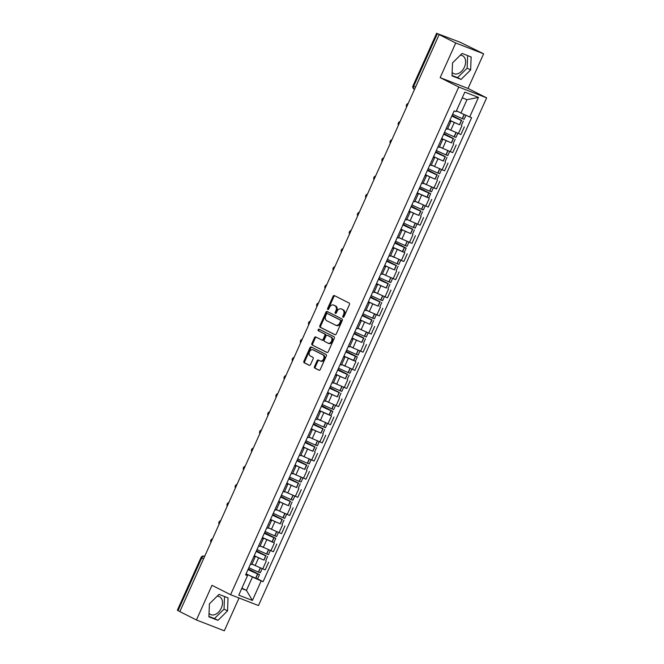 <?xml version="1.0" encoding="UTF-8"?>
<svg xmlns="http://www.w3.org/2000/svg" width="664" height="664" viewBox="0 0 664 664"><rect width="100%" height="100%" fill="white"/><g stroke="black" fill="none" stroke-linecap="round" stroke-linejoin="round"><path stroke-width="1" d="M343.047 317.234A0.88 0.639 -68.8 0 0 343.985 316.72L349.43 304.593A1.253 0.913 -68.8 0 0 349.123 303.041L334.399 295.596A1.253 0.913 -68.8 0 0 333.071 296.327L327.618 308.453A0.88 0.639 -68.8 0 0 328.763 309.034L329.468 307.465A4.009 2.93 -68.8 0 1 333.536 305.05A4.009 2.93 -68.8 0 1 333.726 305.133L334.955 305.755A4.009 2.93 -68.8 0 1 335.934 310.727L335.229 312.296A0.88 0.639 -68.8 0 0 336.374 312.877L337.08 311.308A4.009 2.93 -68.8 0 1 341.147 308.893A4.009 2.93 -68.8 0 1 341.337 308.976L342.566 309.598A4.009 2.93 -68.8 0 1 343.545 314.578L342.84 316.147A0.88 0.639 -68.8 0 0 343.047 317.234M460.26 55.253A9.952 6.781 -63.2 0 1 462.567 55.768A9.952 6.781 -63.2 0 1 464.418 67.114A9.952 6.781 -63.2 0 1 453.587 73.538A9.952 6.781 -63.2 0 1 452.142 72.409M217.145 596.197A9.952 6.781 -63.2 0 1 219.46 596.712A9.952 6.781 -63.2 0 1 221.311 608.058A9.952 6.781 -63.2 0 1 210.48 614.482A9.952 6.781 -63.2 0 1 209.035 613.353M314.504 366.569A1.253 0.913 -68.8 0 0 314.811 368.122L318.936 370.213A1.253 0.913 -68.8 0 0 320.272 369.483L326.323 356.012A1.253 0.913 -68.8 0 0 326.016 354.46L311.291 347.015A1.253 0.913 -68.8 0 0 309.955 347.745L303.904 361.216A1.253 0.913 -68.8 0 0 304.212 362.768L309.2 365.291A1.253 0.913 -68.8 0 0 310.536 364.561L313.126 358.801A1.253 0.913 -68.8 0 0 312.819 357.24L310.345 355.995A3.353 2.449 -68.8 0 1 309.482 351.945A3.353 2.449 -68.8 0 1 312.927 349.812A3.353 2.449 -68.8 0 1 313.084 349.887L322.787 354.783A3.353 2.449 -68.8 0 1 323.65 358.834A3.353 2.449 -68.8 0 1 320.197 360.967A3.353 2.449 -68.8 0 1 320.04 360.892L318.421 360.079A1.253 0.913 -68.8 0 0 317.093 360.801L314.504 366.569L315.317 366.885A1.253 0.913 -68.8 0 0 315.624 368.437L319.268 370.28M440.157 77.638L468.045 88.461L483.624 53.809L455.736 42.994L440.157 77.638L458.749 87.034L230.591 594.72L211.999 585.333L196.428 619.977L179.836 611.594L439.145 34.603L439.958 34.918L437.377 33.615L413.697 86.295A2.556 1.743 116.8 0 0 414.178 89.2A2.556 1.743 116.8 0 0 414.278 89.25L414.178 89.2A2.556 2.556 0 0 1 413 85.872L415.506 87.208M455.736 42.994L439.145 34.603M334.888 334.714A1.253 0.913 -68.8 0 0 336.225 333.984L342.275 320.521A1.253 0.913 -68.8 0 0 341.968 318.961L327.244 311.516A1.253 0.913 -68.8 0 0 325.908 312.246L319.857 325.717A1.253 0.913 -68.8 0 0 320.164 327.269L335.013 334.764M334.299 338.267L328.248 351.737A1.253 0.913 -68.8 0 1 326.912 352.459L312.188 345.023A1.253 0.913 -68.8 0 1 311.881 343.462L314.47 337.702A1.253 0.913 -68.8 0 1 315.807 336.972L321.774 339.993A1.253 0.913 -68.8 0 0 323.111 339.262L324.829 335.436A1.253 0.913 -68.8 0 0 324.522 333.884L318.305 330.738A0.88 0.639 -68.8 0 1 319.019 329.145L333.992 336.714A1.253 0.913 -68.8 0 1 334.299 338.267M483.624 53.809L460.343 42.33L437.377 33.615M468.045 88.461L486.637 97.857L258.479 605.543L230.591 594.72M196.428 619.977L224.316 630.8L239.048 598.007M179.869 611.519L177.363 610.191L201.034 557.511L201.74 557.934L178.06 610.606M449.694 120.79L450.839 121.504L449.545 121.122M454.267 122.508L449.91 120.308A9.703 0.473 24.2 0 0 459.496 124.691L454.267 122.508L450.823 130.185L460.874 134.535L464.327 126.857M446.092 128.799L447.395 129.181L450.839 121.504M447.661 128.584L450.823 130.185M441.543 138.934L442.689 139.647L441.394 139.266M446.117 140.643L441.759 138.444A9.703 0.473 24.2 0 0 451.346 142.826L446.117 140.643L442.664 148.321L452.724 152.67L456.168 145.001M437.941 146.935L439.244 147.325L442.689 139.647M439.51 146.727L442.664 148.321M433.384 157.069L434.538 157.783L433.235 157.401M437.966 158.787L433.609 156.588A9.703 0.473 24.2 0 0 443.187 160.97L437.966 158.787L434.513 166.465L444.573 170.814L448.017 163.137M429.791 165.079L431.085 165.46L434.538 157.783M432.397 165.394L434.513 166.465M425.234 175.213L426.388 175.927L425.084 175.545M429.807 176.923L425.45 174.723A9.703 0.473 24.2 0 0 435.036 179.106L429.807 176.923L426.363 184.6L436.414 188.95L439.867 181.28M421.64 183.214L422.935 183.604L426.388 175.927M424.246 183.53L426.363 184.6M417.083 193.348L418.229 194.071L416.934 193.68M428.77 197.93L417.299 192.867A9.703 0.473 24.2 0 0 426.886 197.249L428.77 197.938L430.679 193.689L419.499 187.97M413.481 201.358L414.784 201.74L418.229 194.071M416.096 201.673L428.263 207.093L431.716 199.416M408.933 211.492L410.078 212.206L408.783 211.824M413.506 213.21L409.148 211.003A9.703 0.473 24.2 0 0 418.735 215.385L413.506 213.21L410.053 220.88L420.113 225.229L423.557 217.56M405.33 219.493L406.634 219.884L410.078 212.206M407.945 219.809L410.053 220.88M400.774 229.628L401.927 230.35L400.624 229.96M405.355 231.346L400.998 229.146A9.703 0.473 24.2 0 0 410.584 233.529L405.355 231.346L401.903 239.023L411.962 243.373L415.407 235.695M397.18 237.637L398.475 238.019L401.927 230.35M399.786 237.953L401.903 239.023M392.623 247.772L393.777 248.485L392.474 248.104M404.318 252.353L392.847 247.282A9.703 0.473 24.2 0 0 402.425 251.664L404.31 252.353L406.219 248.112L395.047 242.385M389.029 255.781L390.324 256.163L393.777 248.485M390.598 255.565L403.803 261.508L407.256 253.839M384.473 265.907L385.626 266.629L384.323 266.239M389.046 267.625L384.688 265.426A9.703 0.473 24.2 0 0 394.275 269.808L389.046 267.625L385.601 275.303L395.653 279.652L399.106 271.974M380.87 273.917L382.173 274.298L385.626 266.629M382.439 273.709L385.601 275.303M376.322 284.051L377.467 284.765L376.173 284.383M380.895 285.769L376.538 283.561A9.703 0.473 24.2 0 0 386.124 287.952L380.895 285.769L377.451 293.438L385.02 296.833L387.502 297.796L390.955 290.118M372.72 292.06L374.023 292.442L377.467 284.765M374.288 291.845L377.451 293.438M368.171 302.186L369.317 302.909L368.022 302.527M372.745 303.904L368.387 301.705A9.703 0.473 24.2 0 0 377.974 306.087L372.745 303.904L369.292 311.582L379.351 315.931L382.796 308.254M364.569 310.196L365.872 310.578L369.317 302.909M366.138 309.988L369.292 311.582M360.012 320.33L361.166 321.044L359.863 320.662M364.594 322.048L360.237 319.841A9.703 0.473 24.2 0 0 369.815 324.231L364.594 322.048L361.141 329.717L371.201 334.075L374.645 326.397M356.419 328.34L357.713 328.721L361.166 321.044M359.025 328.655L361.141 329.717M351.862 338.466L353.016 339.188L351.712 338.806M356.435 340.184L352.078 337.984A9.703 0.473 24.2 0 0 361.664 342.367L356.435 340.184L352.991 347.861L363.042 352.211L366.495 344.541M348.268 346.475L349.563 346.865L353.016 339.188M350.874 346.791L352.991 347.861M343.711 356.609L344.865 357.323L343.562 356.942M355.398 361.191L343.927 356.128A9.703 0.473 24.2 0 0 353.514 360.51L355.398 361.199L357.307 356.95L346.127 351.223M340.109 364.619L341.412 365.001L344.865 357.323M342.724 364.934L354.891 370.354L358.344 362.677M335.561 374.753L336.706 375.467L335.411 375.085M340.134 376.463L335.776 374.264A9.703 0.473 24.2 0 0 345.363 378.646L340.134 376.463L336.681 384.141L346.741 388.49L350.185 380.821M331.958 382.754L333.262 383.145L336.706 375.467M334.573 383.07L336.681 384.141M327.41 392.889L328.555 393.603L327.252 393.221M331.983 394.607L327.626 392.407A9.703 0.473 24.2 0 0 337.212 396.79L331.983 394.607L328.531 402.284L338.59 406.634L342.035 398.956M323.808 400.898L325.111 401.28L328.555 393.603M326.414 401.214L328.531 402.284M319.251 411.033L320.405 411.746L319.102 411.365M330.946 415.614L319.475 410.543A9.703 0.473 24.2 0 0 329.053 414.925L330.938 415.614L332.847 411.373L321.675 405.646M315.657 419.034L316.952 419.424L320.405 411.746M317.226 418.826L330.431 424.769L333.884 417.1M311.101 429.168L312.254 429.89L310.951 429.5M315.674 430.886L311.316 428.687A9.703 0.473 24.2 0 0 320.903 433.069L315.674 430.886L312.229 438.564L322.281 442.913L325.733 435.235M307.498 437.178L308.801 437.559L312.254 429.89M309.067 436.962L312.229 438.564M302.95 447.312L304.095 448.026L302.801 447.644M307.523 449.03L303.166 446.822A9.703 0.473 24.2 0 0 312.752 451.205L307.523 449.03L304.079 456.699L314.13 461.048L317.583 453.379M299.348 455.313L300.651 455.703L304.095 448.026M300.916 455.106L304.079 456.699M294.799 465.447L295.945 466.169L294.65 465.779M299.373 467.166L295.015 464.966A9.703 0.473 24.2 0 0 304.602 469.348L299.373 467.166L295.92 474.843L305.979 479.192L309.424 471.515M291.197 473.457L292.5 473.839L295.945 466.169M292.766 473.241L295.92 474.843M286.641 483.591L287.794 484.305L286.491 483.923M291.222 485.309L286.865 483.101A9.703 0.473 24.2 0 0 296.443 487.484L291.222 485.309L287.769 492.978L297.829 497.336L301.273 489.659M283.047 491.601L284.341 491.982L287.794 484.305M285.653 491.908L287.769 492.978M278.49 501.727L279.644 502.449L278.341 502.059M283.063 503.445L278.706 501.245A9.703 0.473 24.2 0 0 288.292 505.628L283.063 503.445L279.619 511.122L289.67 515.471L293.123 507.794M274.896 509.736L276.191 510.118L279.644 502.449M277.502 510.052L279.619 511.122M270.339 519.87L271.493 520.584L270.19 520.202M274.913 521.589L270.555 519.381A9.703 0.473 24.2 0 0 280.142 523.771L274.913 521.589L271.468 529.258L279.038 532.652L281.519 533.615L284.972 525.938M266.737 527.88L268.04 528.262L271.493 520.584M269.352 528.195L271.468 529.258M262.189 538.006L263.334 538.728L262.039 538.346M273.875 542.588L262.404 537.525A9.703 0.473 24.2 0 0 271.991 541.907L273.875 542.596L275.784 538.355L264.604 532.628M258.587 546.015L259.89 546.397L263.334 538.728M261.201 546.331L273.369 551.751L276.813 544.073M254.038 556.15L255.183 556.864L253.88 556.482M258.611 557.868L254.254 555.66A9.703 0.473 24.2 0 0 263.84 560.051L258.611 557.868L255.159 565.537L265.218 569.895L268.663 562.217M250.436 564.159L251.739 564.541L255.183 556.864M253.042 564.475L255.159 565.537M456.857 110.971L460.974 113.054L466.983 99.683L462.252 97.84M241.713 588.553L246.452 590.387L252.461 577.016L261.184 580.925L252.403 600.455L238.749 595.16L247.523 575.622L245.614 574.883L454.126 110.913L456.043 111.66L464.817 92.122L478.478 97.425L469.697 116.955L460.974 113.054M261.184 580.925L263.093 581.664L471.614 117.702L469.697 116.955M458.749 87.034L486.637 97.857M461.065 79.406L470.635 69.936L471.149 56.963L462.094 53.444L452.516 62.906L452.001 75.887L461.065 79.406L457.562 77.63L467.132 68.168L467.63 55.593M217.958 620.342L227.528 610.88L228.042 597.899L218.979 594.388L209.409 603.85L208.894 616.831L217.958 620.342L214.455 618.574L224.025 609.112L224.523 596.538M241.92 588.096L246.452 590.387L252.403 600.455M245.879 574.285L247.523 575.622M252.461 577.016L246.103 573.804A9.703 0.473 24.2 0 0 255.681 578.186L257.566 578.875L259.475 574.634L248.303 568.907M257.574 578.867L263.093 581.664M478.478 97.425L466.983 99.683M452.018 75.48L457.562 77.63M467.132 68.168L470.635 69.936M208.911 616.424L214.455 618.574M224.025 609.112L227.528 610.88M343.587 317.193A0.88 0.639 -68.8 0 1 343.653 316.462L344.359 314.894A4.009 2.93 -68.8 0 0 343.379 309.914L342.566 309.598M341.761 309.142A4.009 2.93 -68.8 0 1 341.96 309.208A4.009 2.93 -68.8 0 1 342.151 309.291L343.379 309.914M334.15 305.299A4.009 2.93 -68.8 0 1 334.349 305.365A4.009 2.93 -68.8 0 1 334.54 305.448L335.768 306.071A4.009 2.93 -68.8 0 1 336.748 311.042L336.042 312.611A0.88 0.639 -68.8 0 0 335.976 313.342M334.88 295.837A1.253 0.913 -68.8 0 0 333.884 296.642L328.431 308.768A0.88 0.639 -68.8 0 0 328.365 309.499M327.726 311.765A1.253 0.913 -68.8 0 0 326.721 312.561L320.671 326.032A1.253 0.913 -68.8 0 0 320.978 327.584L335.22 334.789M340.566 321.193A0.88 0.639 -68.8 0 0 340.35 320.106L327.427 313.574A0.88 0.639 -68.8 0 0 326.489 314.08L325.75 315.74A4.009 2.93 -68.8 0 0 326.729 320.712L335.561 325.177A4.009 2.93 -68.8 0 0 335.752 325.26A4.009 2.93 -68.8 0 0 339.827 322.853L340.566 321.193L341.379 321.509A0.88 0.639 -68.8 0 0 341.163 320.421L340.35 320.106M328.149 313.856A0.88 0.639 -68.8 0 1 328.24 313.889L341.163 320.421M336.374 325.493A4.009 2.93 -68.8 0 0 336.565 325.576A4.009 2.93 -68.8 0 0 340.632 323.169L339.827 322.853M341.379 321.509L340.632 323.169M327.244 352.534L312.188 345.023M316.288 337.212A1.253 0.913 -68.8 0 0 315.284 338.017L312.694 343.778A1.253 0.913 -68.8 0 0 313.001 345.338M321.899 340.034L322.588 340.308A1.253 0.913 -68.8 0 0 323.924 339.578L325.642 335.752A1.253 0.913 -68.8 0 0 325.335 334.199L318.305 330.738M319.55 329.41A0.88 0.639 -68.8 0 0 319.118 331.054M327.974 343.122A3.353 2.449 -68.8 0 0 328.132 343.197A3.353 2.449 -68.8 0 0 331.585 341.064A3.353 2.449 -68.8 0 0 330.722 337.013L327.302 335.287A1.253 0.913 -68.8 0 0 325.974 336.017L324.256 339.843A1.253 0.913 -68.8 0 0 324.555 341.396L327.974 343.122M328.788 343.437A3.353 2.449 -68.8 0 0 328.946 343.512A3.353 2.449 -68.8 0 0 332.398 341.379A3.353 2.449 -68.8 0 0 331.535 337.329L330.722 337.013M327.991 335.561A1.253 0.913 -68.8 0 1 328.116 335.602L331.535 337.329M318.903 360.32A1.253 0.913 -68.8 0 0 317.907 361.116L315.317 366.885M320.853 361.208A3.353 2.449 -68.8 0 0 321.011 361.282A3.353 2.449 -68.8 0 0 324.464 359.149A3.353 2.449 -68.8 0 0 323.6 355.099L322.787 354.783M313.574 350.077A3.353 2.449 -68.8 0 1 313.74 350.127A3.353 2.449 -68.8 0 1 313.898 350.202L323.6 355.099M311.773 347.255A1.253 0.913 -68.8 0 0 310.769 348.06L304.718 361.531A1.253 0.913 -68.8 0 0 305.025 363.083L309.532 365.366M452.068 115.511L461.77 120.45L451.869 115.951M451.819 116.059A9.703 0.473 24.2 0 0 461.405 120.441L452.109 115.403M465.921 115.27L464.128 119.271L462.235 118.582A9.703 0.473 -155.8 0 1 452.657 114.2M456.4 110.855A9.703 0.473 24.2 0 0 459.33 112.224M443.917 133.647L453.62 138.593L443.71 134.095M448.706 129.115L447.652 128.6M443.668 134.203A9.703 0.473 24.2 0 0 453.246 138.585L443.959 133.547M457.803 133.339L455.969 137.415L454.085 136.726A9.703 0.473 -155.8 0 1 444.498 132.343M447.611 128.691A9.703 0.473 24.2 0 0 451.221 130.385M435.758 151.79L445.469 156.729L435.559 152.23M440.547 147.25L439.502 146.736M435.509 152.338A9.703 0.473 24.2 0 0 445.096 156.721L435.808 151.691M449.652 151.475L447.818 155.55L445.934 154.861A9.703 0.473 -155.8 0 1 436.348 150.479M439.46 146.827A9.703 0.473 24.2 0 0 443.071 148.52M427.608 169.926L437.319 174.873L427.409 170.374M427.359 170.482A9.703 0.473 24.2 0 0 436.945 174.864L427.657 169.826M441.502 169.619L439.668 173.694L437.784 173.005A9.703 0.473 -155.8 0 1 428.197 168.623M431.309 164.971A9.703 0.473 24.2 0 0 434.912 166.664M419.457 188.07L429.168 193.008L419.258 188.51M419.208 188.617A9.703 0.473 24.2 0 0 428.795 193.008L430.679 193.689M433.343 187.754L431.517 191.83L429.633 191.141A9.703 0.473 -155.8 0 1 420.046 186.758M423.159 183.106A9.703 0.473 24.2 0 0 426.761 184.799M411.306 206.205L421.009 211.152L411.107 206.653M411.058 206.761A9.703 0.473 24.2 0 0 420.644 211.144L411.348 206.106M425.192 205.898L423.358 209.973L421.474 209.285A9.703 0.473 -155.8 0 1 411.896 204.902M415.008 201.25A9.703 0.473 24.2 0 0 418.611 202.943M403.148 224.349L412.859 229.287L402.948 224.789M402.907 224.897A9.703 0.473 24.2 0 0 412.485 229.287L403.197 224.249M417.042 224.034L415.207 228.109L413.323 227.42A9.703 0.473 -155.8 0 1 403.737 223.038M406.849 219.386A9.703 0.473 24.2 0 0 410.46 221.079M394.997 242.484L404.708 247.431L394.798 242.933M394.748 243.041A9.703 0.473 24.2 0 0 404.334 247.423L406.219 248.112M408.891 242.177L407.057 246.253L405.173 245.564A9.703 0.473 -155.8 0 1 395.586 241.181M398.699 237.529A9.703 0.473 24.2 0 0 402.301 239.223M386.846 260.628L396.557 265.575L386.647 261.077M391.635 256.088L390.59 255.582M386.597 261.176A9.703 0.473 24.2 0 0 396.184 265.567L386.896 260.529M400.732 260.313L398.906 264.388L397.022 263.708A9.703 0.473 -155.8 0 1 387.436 259.317M390.548 255.673A9.703 0.473 24.2 0 0 394.15 257.358M378.696 278.764L388.398 283.711L378.497 279.212M383.485 274.232L382.439 273.717M378.447 279.32A9.703 0.473 24.2 0 0 388.033 283.702L378.737 278.664M392.582 278.457L390.756 282.532L388.863 281.843A9.703 0.473 -155.8 0 1 379.285 277.461M382.398 273.809A9.703 0.473 24.2 0 0 386 275.502M370.545 296.908L380.248 301.854L370.346 297.356M375.334 292.376L374.28 291.861M370.296 297.464A9.703 0.473 24.2 0 0 379.874 301.846L370.587 296.808M384.431 296.592L382.597 300.667L380.713 299.987A9.703 0.473 -155.8 0 1 371.126 295.596M374.239 291.952A9.703 0.473 24.2 0 0 377.849 293.637M362.386 315.051L372.097 319.99L362.187 315.491M367.175 310.511L366.13 309.997M362.137 315.599A9.703 0.473 24.2 0 0 371.724 319.982L362.436 314.943M376.281 314.736L374.446 318.811L372.562 318.122A9.703 0.473 -155.8 0 1 362.976 313.74M366.088 310.088A9.703 0.473 24.2 0 0 369.699 311.781M354.236 333.187L363.947 338.134L354.036 333.635M353.987 333.743A9.703 0.473 24.2 0 0 363.573 338.125L354.286 333.087M368.13 332.88L366.296 336.947L364.411 336.266A9.703 0.473 -155.8 0 1 354.825 331.875M357.938 328.232A9.703 0.473 24.2 0 0 361.54 329.925M346.085 351.331L355.796 356.269L345.886 351.771M345.836 351.878A9.703 0.473 24.2 0 0 355.423 356.261L357.307 356.95M359.971 351.015L358.145 355.091L356.261 354.402A9.703 0.473 -155.8 0 1 346.674 350.019M349.787 346.367A9.703 0.473 24.2 0 0 353.389 348.06M337.934 369.466L347.637 374.413L337.735 369.914M337.685 370.022A9.703 0.473 24.2 0 0 347.272 374.405L337.976 369.367M351.82 369.159L349.986 373.234L348.102 372.546A9.703 0.473 -155.8 0 1 338.524 368.163M341.636 364.511A9.703 0.473 24.2 0 0 345.238 366.204M329.776 387.61L339.487 392.548L329.576 388.05M329.535 388.158A9.703 0.473 24.2 0 0 339.113 392.54L329.825 387.51M343.67 387.295L341.836 391.37L339.951 390.681A9.703 0.473 -155.8 0 1 330.365 386.299M333.477 382.647A9.703 0.473 24.2 0 0 337.088 384.34M321.625 405.745L331.336 410.692L321.426 406.194M321.376 406.302A9.703 0.473 24.2 0 0 330.962 410.684L332.847 411.373M335.519 405.438L333.685 409.514L331.801 408.825A9.703 0.473 -155.8 0 1 322.214 404.442M325.327 400.79A9.703 0.473 24.2 0 0 328.929 402.484M313.474 423.889L323.185 428.828L313.275 424.329M318.263 419.349L317.218 418.843M313.225 424.437A9.703 0.473 24.2 0 0 322.812 428.828L313.524 423.79M327.36 423.574L325.534 427.649L323.65 426.96A9.703 0.473 -155.8 0 1 314.064 422.578M317.176 418.926A9.703 0.473 24.2 0 0 320.778 420.619M305.324 442.025L315.026 446.972L305.125 442.473M310.113 437.493L309.067 436.978M305.075 442.581A9.703 0.473 24.2 0 0 314.661 446.963L305.365 441.925M319.21 441.718L317.384 445.793L315.491 445.104A9.703 0.473 -155.8 0 1 305.913 440.722M309.026 437.07A9.703 0.473 24.2 0 0 312.628 438.763M297.173 460.169L306.876 465.107L296.974 460.608M301.962 455.629L300.908 455.122M296.924 460.716A9.703 0.473 24.2 0 0 306.502 465.107L297.215 460.069M311.059 459.853L309.225 463.929L307.341 463.24A9.703 0.473 -155.8 0 1 297.754 458.857M300.875 455.205A9.703 0.473 24.2 0 0 304.477 456.898M289.014 478.304L298.725 483.251L288.815 478.752M293.803 473.772L292.758 473.258M288.774 478.86A9.703 0.473 24.2 0 0 298.352 483.243L289.064 478.204M302.909 477.997L301.074 482.072L299.19 481.383A9.703 0.473 -155.8 0 1 289.604 477.001M292.716 473.349A9.703 0.473 24.2 0 0 296.327 475.042M280.864 496.448L290.575 501.395L280.664 496.896M280.615 496.996A9.703 0.473 24.2 0 0 290.201 501.386L280.913 496.348M294.758 496.132L292.924 500.208L291.039 499.527A9.703 0.473 -155.8 0 1 281.453 495.136M284.565 491.493A9.703 0.473 24.2 0 0 288.168 493.178M272.713 514.583L282.424 519.53L272.514 515.032M272.464 515.139A9.703 0.473 24.2 0 0 282.051 519.522L272.755 514.484M286.599 514.276L284.773 518.352L282.889 517.663A9.703 0.473 -155.8 0 1 273.302 513.28M276.415 509.628A9.703 0.473 24.2 0 0 280.017 511.321M264.562 532.727L274.265 537.674L264.363 533.175M264.313 533.283A9.703 0.473 24.2 0 0 273.9 537.666L275.784 538.355M278.448 532.412L276.614 536.487L274.73 535.806A9.703 0.473 -155.8 0 1 265.152 531.416M268.264 527.772A9.703 0.473 24.2 0 0 271.866 529.457M256.412 550.871L266.115 555.809L256.204 551.311M256.163 551.419A9.703 0.473 24.2 0 0 265.741 555.801L256.453 550.763M270.298 550.556L268.463 554.631L266.579 553.942A9.703 0.473 -155.8 0 1 256.993 549.56M260.105 545.908A9.703 0.473 24.2 0 0 263.716 547.601M248.253 569.006L257.964 573.953L248.054 569.455M248.004 569.563A9.703 0.473 24.2 0 0 257.591 573.945L259.475 574.634M262.147 568.699L260.313 572.766L258.429 572.086A9.703 0.473 -155.8 0 1 248.842 567.695M251.955 564.051A9.703 0.473 24.2 0 0 255.557 565.745M204.661 556.366L204.404 556.233A2.556 1.867 111.2 0 0 204.288 556.183L204.404 556.233A2.556 1.743 116.8 0 0 201.74 557.934L203.541 558.847M270.887 550.788L274.34 543.119M279.038 532.652L282.49 524.975M287.197 514.509L290.641 506.831M295.347 496.373L298.792 488.696M303.498 478.229L306.951 470.552M311.648 460.094L315.101 452.416M319.799 441.95L323.252 434.273M327.958 423.806L331.402 416.137M336.108 405.671L339.553 397.993M344.259 387.527L347.712 379.858M352.41 369.392L355.862 361.714M360.569 351.248L364.013 343.578M368.719 333.112L372.164 325.435M376.87 314.968L380.323 307.299M385.02 296.833L388.473 289.155M393.171 278.689L396.624 271.012M401.33 260.554L404.774 252.876M409.481 242.41L412.925 234.732M417.631 224.274L421.084 216.597M425.782 206.13L429.234 198.453M433.941 187.987L437.385 180.317M442.091 169.851L445.536 162.174M450.242 151.707L453.695 144.038M458.392 133.572L461.845 125.894M262.736 568.932L266.181 561.254M263.317 547.402L266.762 539.724M320.38 420.42L323.833 412.742M344.84 366.005L348.285 358.328M393.752 257.159L397.205 249.49M418.212 202.744L421.657 195.067M407.787 104.372A2.556 1.743 116.8 0 0 406.924 106.29M399.637 122.508A2.556 1.743 116.8 0 0 398.773 124.434M391.486 140.652A2.556 1.743 116.8 0 0 390.623 142.569M383.336 158.787A2.556 1.743 116.8 0 0 382.472 160.713M375.185 176.931A2.556 1.743 116.8 0 0 374.322 178.848M367.026 195.067A2.556 1.743 116.8 0 0 366.163 196.992M358.875 213.21A2.556 1.743 116.8 0 0 358.012 215.128M350.725 231.346A2.556 1.743 116.8 0 0 349.862 233.272M342.574 249.49A2.556 1.743 116.8 0 0 341.711 251.407M334.424 267.633A2.556 1.743 116.8 0 0 333.56 269.551M326.265 285.769A2.556 1.743 116.8 0 0 325.401 287.686M318.114 303.913A2.556 1.743 116.8 0 0 317.251 305.83M309.963 322.048A2.556 1.743 116.8 0 0 309.1 323.974M301.813 340.192A2.556 1.743 116.8 0 0 300.95 342.109M293.654 358.328A2.556 1.743 116.8 0 0 292.791 360.253M285.503 376.471A2.556 1.743 116.8 0 0 284.64 378.389M277.353 394.607A2.556 1.743 116.8 0 0 276.49 396.532M269.202 412.751A2.556 1.743 116.8 0 0 268.339 414.668M261.052 430.886A2.556 1.743 116.8 0 0 260.188 432.812M252.893 449.03A2.556 1.743 116.8 0 0 252.029 450.947M244.742 467.166A2.556 1.743 116.8 0 0 243.879 469.091M236.591 485.309A2.556 1.743 116.8 0 0 235.728 487.227M228.441 503.453A2.556 1.743 116.8 0 0 227.578 505.37M220.282 521.589A2.556 1.743 116.8 0 0 219.419 523.506M212.131 539.732A2.556 1.743 116.8 0 0 211.268 541.65M344.359 314.894L343.545 314.578M342.151 309.291L341.337 308.976M336.042 312.611L335.229 312.296M336.748 311.042L335.934 310.727M335.768 306.071L334.955 305.755M334.54 305.448L333.726 305.133M328.431 308.768L327.618 308.453M333.884 296.642L333.071 296.327M343.653 316.462L342.84 316.147M320.978 327.584L320.164 327.269M320.671 326.032L319.857 325.717M326.721 312.561L325.908 312.246M328.24 313.889L327.427 313.574M312.694 343.778L311.881 343.462M315.284 338.017L314.47 337.702M323.924 339.578L323.111 339.262M325.642 335.752L324.829 335.436M325.335 334.199L324.522 333.884M328.116 335.602L327.302 335.287M317.907 361.116L317.093 360.801M313.898 350.202L313.084 349.887M305.025 363.083L304.212 362.768M304.718 361.531L303.904 361.216M310.769 348.06L309.955 347.745M315.624 368.437L314.811 368.122M459.646 124.749L461.555 120.508M462.393 118.648L464.244 114.515M462.235 118.582L464.094 114.449M459.496 124.691L461.405 120.441M451.495 142.893L453.404 138.651M454.242 136.784L456.11 132.626M454.085 136.726L455.961 132.559M451.346 142.826L453.246 138.585M443.344 161.037L445.254 156.787M446.084 154.928L447.959 150.769M445.934 154.861L447.802 150.703M443.187 160.97L445.096 156.721M435.194 179.172L437.095 174.931M437.933 173.072L439.8 168.905M437.784 173.005L439.651 168.839M435.036 179.106L436.945 174.864M427.035 197.316L428.944 193.066M429.782 191.207L431.65 187.049M429.633 191.141L431.5 186.982M426.886 197.249L428.795 193.008M418.884 215.451L420.793 211.21M421.632 209.351L423.499 205.184M421.474 209.285L423.35 205.118M418.735 215.385L420.644 211.144M410.734 233.595L412.643 229.346M413.473 227.486L415.349 223.328M413.323 227.42L415.191 223.262M410.584 233.529L412.485 229.287M402.583 251.731L404.484 247.489M405.322 245.63L407.19 241.464M405.173 245.564L407.04 241.406M402.425 251.664L404.334 247.423M394.424 269.874L396.333 265.625M397.172 263.766L399.039 259.607M397.022 263.708L398.89 259.541M394.275 269.808L396.184 265.567M386.274 288.01L388.183 283.769M389.021 281.909L390.888 277.751M388.863 281.843L390.739 277.685M386.124 287.952L388.033 283.702M378.123 306.154L380.032 301.904M380.87 300.045L382.738 295.887M380.713 299.987L382.588 295.82M377.974 306.087L379.874 301.846M369.972 324.289L371.882 320.048M372.712 318.189L374.587 314.031M372.562 318.122L374.43 313.964M369.815 324.231L371.724 319.982M361.822 342.433L363.723 338.192M364.561 336.324L366.428 332.166M364.411 336.266L366.279 332.1M361.664 342.367L363.573 338.125M353.663 360.569L355.572 356.327M356.41 354.468L358.278 350.31M356.261 354.402L358.128 350.243M353.514 360.51L355.423 356.261M345.512 378.712L347.421 374.471M348.26 372.604L350.127 368.445M348.102 372.546L349.978 368.379M345.363 378.646L347.272 374.405M337.362 396.856L339.271 392.607M340.101 390.747L341.977 386.589M339.951 390.681L341.819 386.523M337.212 396.79L339.113 392.54M329.211 414.992L331.112 410.75M331.95 408.891L333.826 404.725M331.801 408.825L333.668 404.658M329.053 414.925L330.962 410.684M321.052 433.135L322.961 428.886M323.8 427.027L325.667 422.868M323.65 426.96L325.518 422.802M320.903 433.069L322.812 428.828M312.902 451.271L314.811 447.03M315.649 445.171L317.517 441.004M315.491 445.104L317.367 440.938M312.752 451.205L314.661 446.963M304.751 469.415L306.66 465.165M307.498 463.306L309.366 459.148M307.341 463.24L309.216 459.081M304.602 469.348L306.502 465.107M296.601 487.55L298.509 483.309M299.339 481.45L301.215 477.283M299.19 481.383L301.058 477.225M296.443 487.484L298.352 483.243M288.45 505.694L290.351 501.444M291.189 499.585L293.056 495.427M291.039 499.527L292.907 495.361M288.292 505.628L290.201 501.386M280.291 523.83L282.2 519.588M283.038 517.729L284.906 513.571M282.889 517.663L284.756 513.504M280.142 523.771L282.051 519.522M272.14 541.973L274.049 537.732M274.888 535.865L276.755 531.706M274.73 535.806L276.606 531.64M271.991 541.907L273.9 537.666M263.99 560.109L265.899 555.868M266.729 554.008L268.605 549.85M266.579 553.942L268.447 549.784M263.84 560.051L265.741 555.801M255.839 578.253L257.748 574.011M258.578 572.144L260.454 567.986M258.429 572.086L260.296 567.919M255.681 578.186L257.591 573.945M408.211 103.426A2.556 2.556 0 0 0 406.575 107.078M400.06 121.57A2.556 2.556 0 0 0 398.425 125.222M391.909 139.714A2.556 2.556 0 0 0 390.266 143.358M383.759 157.849A2.556 2.556 0 0 0 382.115 161.501M375.6 175.993A2.556 2.556 0 0 0 373.965 179.637M367.449 194.129A2.556 2.556 0 0 0 365.814 197.781M359.299 212.272A2.556 2.556 0 0 0 357.655 215.916M351.148 230.408A2.556 2.556 0 0 0 349.505 234.06M342.998 248.552A2.556 2.556 0 0 0 341.354 252.196M334.839 266.687A2.556 2.556 0 0 0 333.203 270.339M326.688 284.831A2.556 2.556 0 0 0 325.053 288.475M318.537 302.967A2.556 2.556 0 0 0 316.894 306.619M310.387 321.11A2.556 2.556 0 0 0 308.743 324.762M302.236 339.246A2.556 2.556 0 0 0 300.593 342.898M294.077 357.39A2.556 2.556 0 0 0 292.442 361.042M285.927 375.533A2.556 2.556 0 0 0 284.292 379.177M277.776 393.669A2.556 2.556 0 0 0 276.133 397.321M269.625 411.813A2.556 2.556 0 0 0 267.982 415.457M261.467 429.948A2.556 2.556 0 0 0 259.832 433.6M253.316 448.092A2.556 2.556 0 0 0 251.681 451.736M245.165 466.228A2.556 2.556 0 0 0 243.522 469.88M237.015 484.371A2.556 2.556 0 0 0 235.371 488.015M228.864 502.507A2.556 2.556 0 0 0 227.221 506.159M220.705 520.651A2.556 2.556 0 0 0 219.07 524.294M212.555 538.786A2.556 2.556 0 0 0 210.92 542.438M204.288 556.183A2.556 2.556 0 0 0 201.034 557.511M413 85.872L436.671 33.2M341.96 309.208L341.147 308.893M334.349 305.365L333.536 305.05M328.199 313.873L327.385 313.557M336.565 325.576L335.752 325.26M322.646 340.333L321.832 340.018M328.946 343.512L328.132 343.197M328.058 335.577L327.244 335.262M321.011 361.282L320.197 360.967M313.74 350.127L312.927 349.812M461.38 125.38L463.289 121.13M453.23 143.515L455.139 139.274M445.079 161.659L446.98 157.41M436.92 179.795L438.829 175.553M420.619 216.074L422.528 211.833M412.468 234.218L414.369 229.968M396.159 270.497L398.068 266.247M388.008 288.632L389.917 284.391M379.858 306.776L381.767 302.535M371.707 324.912L373.608 320.671M363.548 343.056L365.457 338.814M347.247 379.335L349.156 375.094M339.096 397.479L340.997 393.229M322.787 433.758L324.696 429.508M314.636 451.894L316.545 447.652M306.486 470.037L308.395 465.788M298.335 488.173L300.236 483.931M290.176 506.317L292.085 502.067M282.026 524.452L283.935 520.211M265.724 560.731L267.633 556.49"/></g></svg>
